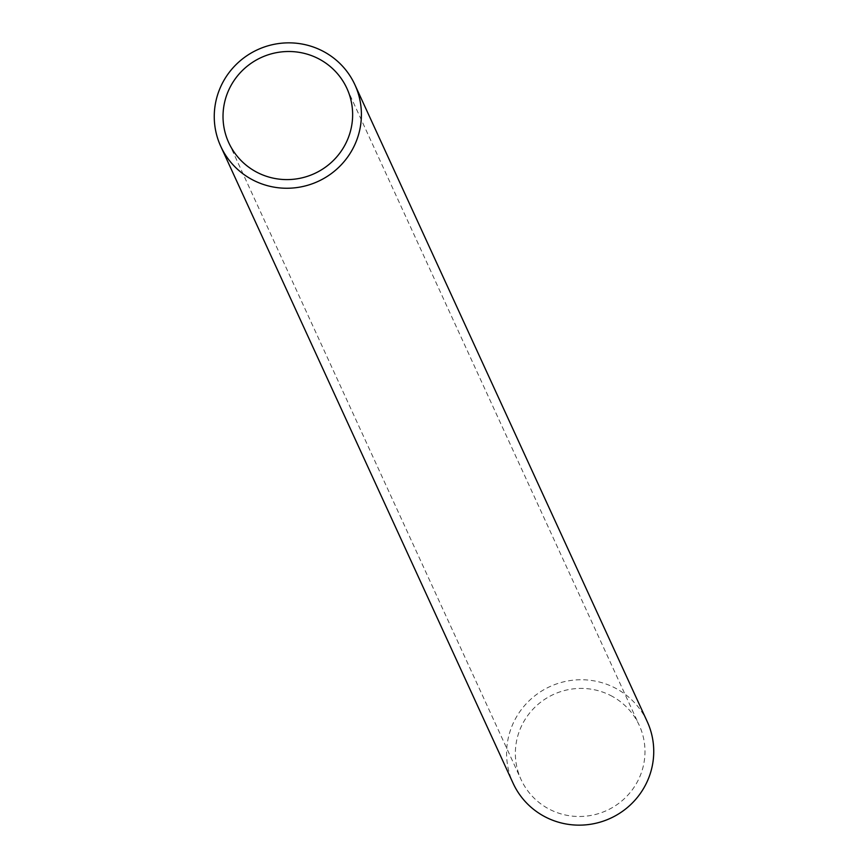 <?xml version="1.0" encoding="UTF-8"?>
<svg xmlns="http://www.w3.org/2000/svg" width="868" height="868" viewBox="0 0 868 868"><rect width="100%" height="100%" fill="white"/><g stroke="black" fill="none" stroke-linecap="round" stroke-linejoin="round"><path stroke-width="0.65" stroke-dasharray="4.34 3.25" d="M647.246 721.655A73.802 72.456 -24.7 0 0 616.736 688.866A73.802 72.456 -24.7 0 0 530.717 699.304A73.802 72.456 -24.7 0 0 513.096 783.24M612.385 696.429A65.024 63.841 -24.7 0 0 536.608 705.63A65.024 63.841 -24.7 0 0 521.082 779.572A65.024 63.841 -24.7 0 0 547.958 808.466A65.024 63.841 -24.7 0 0 623.734 799.265A65.024 63.841 -24.7 0 0 639.26 725.322A65.024 63.841 -24.7 0 0 612.385 696.429M228.74 142.678L521.082 779.572M346.918 88.427L639.26 725.322"/><path stroke-width="1.3" d="M220.754 146.345L513.096 783.24A73.802 72.456 -24.7 0 0 543.607 816.029A73.802 72.456 -24.7 0 0 629.625 805.591A73.802 72.456 -24.7 0 0 647.246 721.655L354.904 84.76A73.802 72.456 155.3 0 1 337.283 168.696A73.802 72.456 155.3 0 1 251.264 179.133A73.802 72.456 155.3 0 1 220.754 146.345A73.802 72.456 155.3 0 1 238.374 62.409A73.802 72.456 155.3 0 1 324.393 51.971A73.802 72.456 155.3 0 1 354.904 84.76M320.042 59.534A65.024 63.841 -24.7 0 0 244.266 68.735A65.024 63.841 -24.7 0 0 228.74 142.678A65.024 63.841 -24.7 0 0 255.615 171.571A65.024 63.841 -24.7 0 0 331.392 162.37A65.024 63.841 -24.7 0 0 346.918 88.427A65.024 63.841 -24.7 0 0 320.042 59.534"/></g></svg>
